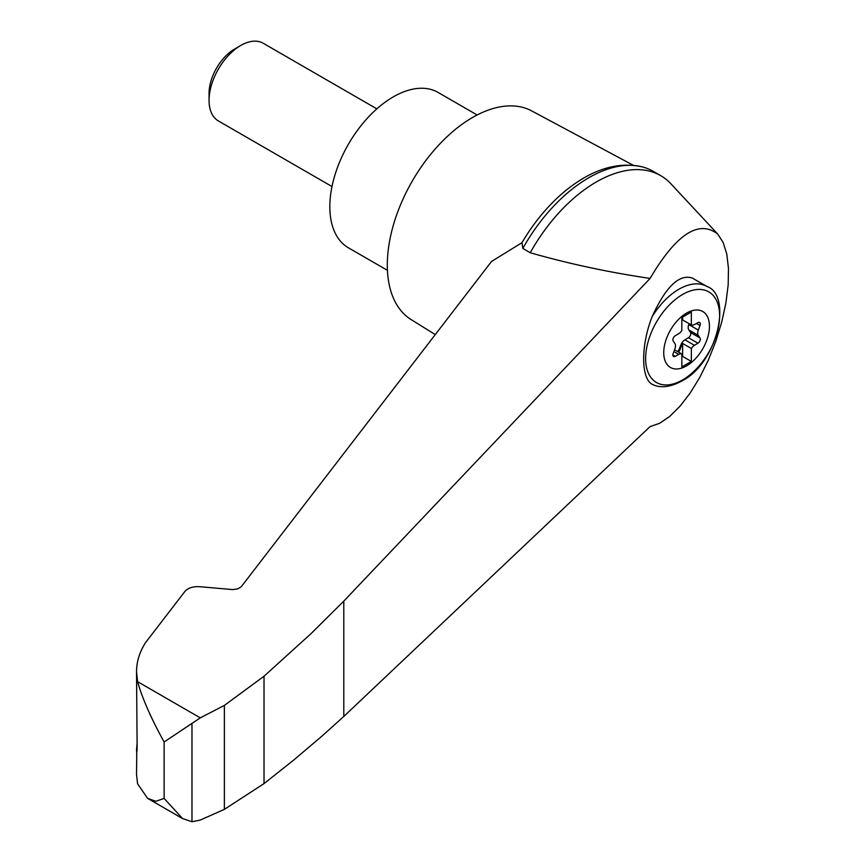 <?xml version="1.0" encoding="UTF-8"?>
<svg xmlns="http://www.w3.org/2000/svg" width="865" height="865" viewBox="0 0 865 865"><rect width="100%" height="100%" fill="white"/><g stroke="black" fill="none" stroke-linecap="round" stroke-linejoin="round"><path stroke-width="1.3" d="M191.976 723.345L191.976 821.75L200.28 820.063L224.381 809.348L264.02 783.604L293.689 760.076L322.05 736.039L343.794 716.458L650.08 426.596L659.617 423.299L669.726 416.422L680.041 406.204L690.173 393.045L699.753 377.443L708.413 359.959L715.831 341.253L721.734 322.039L725.908 303.02L728.179 284.909L728.471 268.377L726.773 254.061L723.151 242.481L717.734 234.08C698.779 219.375 676.235 234.156 650.08 278.422L343.794 601.132L310.87 633.785L264.02 676.235L224.381 705.418L200.28 717.863L164.134 741.975L164.134 798.427L155.841 801.293L147.645 798.384L182.569 818.549L164.134 798.427M717.734 234.08L670.926 183.823A128.939 74.444 120 0 0 660.676 175.638A128.939 74.444 120 0 0 530.234 252.742C568.662 263.738 608.614 272.302 650.08 278.422M136.757 752.269L136.529 774.478L137.589 783.863L147.645 798.384M660.676 175.638L653.259 171.356A128.939 74.444 120 0 0 642.025 166.815A128.939 74.444 120 0 0 522.817 248.45L521.973 242.687A124.636 71.957 120 0 1 576.35 182.688A124.636 71.957 120 0 1 583.529 178.212M164.134 741.975C151.191 718.577 142.336 698.477 137.589 681.663L136.529 671.651L137.135 748.052C136.908 753.058 136.702 753.631 136.529 749.782L137.135 742.765M136.529 749.825L137.102 749.966M136.529 671.651C136.573 661.768 139.535 652.145 145.417 642.782L184.883 591.476C188.04 587.962 192.895 586.362 199.458 586.686L232.728 589.584L237.605 588.903L241.216 586.784L491.558 261.435L521.973 242.687M652.091 316.763C640.857 345.265 640.846 378.178 652.091 384.233L651.713 384.049C659.811 388.428 669.802 387.433 681.685 381.087C718.123 362.878 732.331 294.835 706.91 286.488A56.063 32.362 -60 0 0 652.091 316.763C665.704 286.856 679.079 273.935 692.227 278L706.91 286.488M686.594 365.873A32.319 18.662 -60 0 1 666.796 337.718A32.319 18.662 -60 0 1 706.381 314.86A32.319 18.662 -60 0 1 686.594 365.873M691.351 312.016L681.836 317.509L681.836 330.462A6.725 3.882 120 0 1 678.744 333.652L675.23 335.75A3.363 1.946 120 0 0 673.186 341.005L674.895 343.567A6.725 3.882 120 0 1 674.895 348.909L673.186 353.439A3.363 1.946 120 0 0 673.586 356.488A3.363 1.946 120 0 0 675.23 356.348L678.744 354.38A6.725 3.882 120 0 1 681.836 353.99L681.836 366.944L691.351 361.451L691.351 348.498A6.725 3.882 120 0 1 694.444 345.308L697.958 343.221A3.363 1.946 120 0 0 700.001 337.956L698.293 335.393A6.725 3.882 120 0 1 698.293 330.062L700.001 325.521A3.363 1.946 120 0 0 699.601 322.472A3.363 1.946 120 0 0 697.958 322.623L694.444 324.58A6.725 3.882 120 0 1 691.351 324.97L691.351 312.016M681.836 319.336A6.725 3.882 120 0 0 682.431 319.834A6.725 3.882 120 0 0 682.626 319.942L691.351 324.97M682.626 319.942L682.626 317.055M677.544 351.514A3.363 1.946 120 0 0 679.122 349.33L680.928 344.8A6.725 3.882 120 0 1 684.929 339.815L688.443 337.728A3.363 1.946 120 0 0 690.486 332.463L688.778 329.9A6.725 3.882 120 0 1 688.778 324.57L689.113 323.683M681.836 356.877L682.626 356.412L691.351 361.451M674.559 349.784L681.836 353.99M682.626 356.412L682.626 343.459L691.351 348.498M682.626 343.459A6.725 3.882 120 0 0 681.717 345.254L679.912 349.784A3.363 1.946 120 0 1 678.344 351.969M331.987 186.537L218.348 120.927A44.85 25.896 -60 0 1 209.06 100.394A44.85 25.896 -60 0 1 240.773 45.467A44.85 25.896 -60 0 1 263.198 43.25L376.837 108.86M209.06 100.394L209.06 93.377A36.244 20.933 -60 0 1 234.685 48.981L240.773 45.467M477.123 114.98L438.101 92.447A89.7 51.781 120 0 0 393.251 96.891A89.7 51.781 120 0 0 334.658 175.93A89.7 51.781 120 0 0 348.4 247.801L387.433 270.334M522.817 248.45L530.234 252.742M191.976 821.75L182.569 818.549M264.02 676.235L264.02 783.604M224.381 705.418L224.381 809.348M633.342 165.312L531.672 110.893A120.527 69.589 120 0 0 472.539 117.489A120.527 69.589 120 0 0 394.094 222.683A120.527 69.589 120 0 0 411.167 319.618L435.279 334.593M200.28 717.863L137.589 681.663M682.626 379.908A52.322 30.21 -60 0 1 650.577 334.322A52.322 30.21 -60 0 1 714.663 297.333A52.322 30.21 -60 0 1 682.626 379.908M696.444 323.467L700.001 325.521M688.778 324.57L698.293 330.062M688.778 329.9L698.293 335.393M690.486 332.463L700.001 337.956M688.443 337.728L697.958 343.221M684.929 339.815L694.444 345.308M680.928 344.8L681.717 345.254M679.122 349.33L679.912 349.784M673.889 351.579L678.744 354.38M672.884 354.996L675.23 356.348M343.794 601.132L343.794 716.458M642.025 166.815C620.713 162.198 598.818 167.486 576.35 182.688M682.431 319.834L681.836 319.488"/></g></svg>
